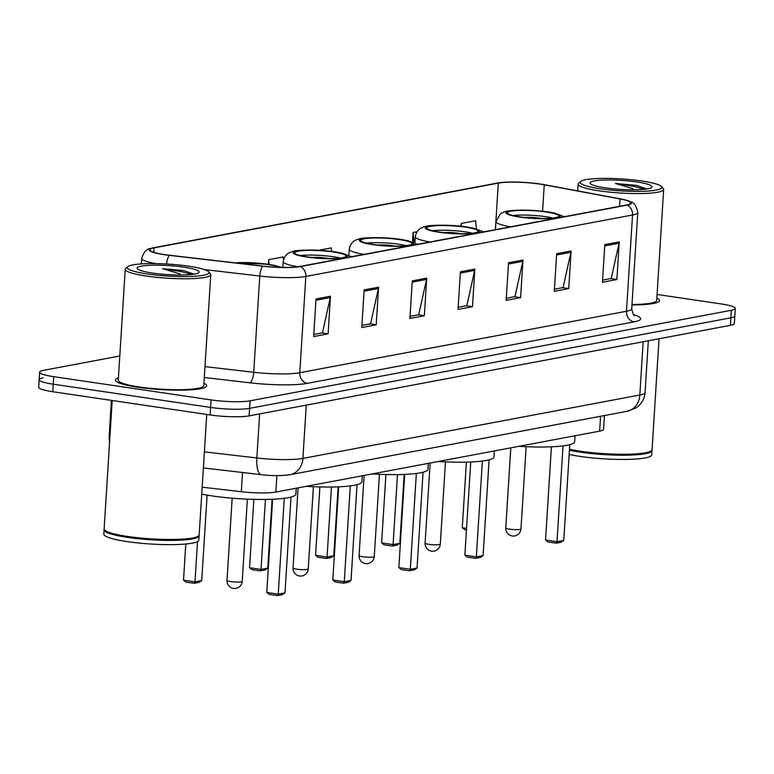 <?xml version="1.0" encoding="UTF-8"?>
<svg xmlns="http://www.w3.org/2000/svg" width="774" height="774" viewBox="0 0 774 774"><rect width="100%" height="100%" fill="white"/><g stroke="black" fill="none" stroke-linecap="round" stroke-linejoin="round"><path stroke-width="1.16" d="M604.426 415.551L603.565 429.299A28.57 4.17 -176.4 0 1 599.637 431.137L275.844 492.051A28.57 4.17 -176.4 0 1 241.304 491.722L202.169 487.175M43.102 377.847A28.57 4.17 3.6 0 0 39.174 379.686L38.7 387.203A28.57 4.17 3.6 0 0 52.767 391.721L210.112 414.951A28.57 4.17 3.6 0 0 249.131 415.87L730.424 325.322A28.57 4.17 3.6 0 0 734.352 323.493L734.826 315.966A28.57 4.17 3.6 0 1 730.898 317.804A28.57 4.17 3.6 0 0 734.826 315.966L735.3 308.449A28.57 4.17 3.6 0 0 721.233 303.94L657.058 294.459M119.786 355.992L43.576 370.33A28.57 4.17 3.6 0 0 39.648 372.168A28.57 4.17 3.6 0 0 53.716 376.677L211.06 399.916L210.586 407.434A28.57 4.17 3.6 0 0 249.605 408.353L730.898 317.804L249.605 408.353A28.57 4.17 3.6 0 1 210.586 407.434L53.242 384.194L210.586 407.434L210.112 414.951M39.174 379.686A28.57 4.17 3.6 0 0 53.242 384.194A28.57 4.17 3.6 0 1 39.174 379.686L39.648 372.168M137.917 387.252A45.705 6.676 3.6 0 0 206.639 385.781A45.705 6.676 3.6 0 0 203.93 383.275A45.705 6.676 3.6 0 1 206.639 385.781A45.705 6.676 3.6 0 1 137.917 387.252A45.705 6.676 3.6 0 1 115.413 380.034A45.705 6.676 3.6 0 0 137.917 387.252M631.961 304.956A45.705 6.676 3.6 0 0 659.535 300.573A45.705 6.676 3.6 0 0 656.836 298.077A45.705 6.676 3.6 0 1 659.535 300.573A45.705 6.676 3.6 0 1 631.961 304.956M164.891 254.636A30.467 4.45 -176.4 0 1 149.885 249.828A30.467 4.45 -176.4 0 1 154.074 247.874L498.292 183.109A30.467 4.45 -176.4 0 1 544.238 184.802L620.051 198.947A30.467 4.45 -176.4 0 1 630.733 203.04A30.467 4.45 -176.4 0 1 626.553 204.994L299.848 266.459A30.467 4.45 -176.4 0 1 263.005 266.111L169.68 255.265A30.467 4.45 -176.4 0 1 164.891 254.636M164.504 254.714A31.231 4.567 3.6 0 0 169.409 255.362L262.744 266.198A31.231 4.567 3.6 0 0 300.496 266.556L627.201 205.091A31.231 4.567 3.6 0 0 627.356 200.514A31.231 4.567 3.6 0 0 620.545 198.889L544.732 184.754A31.231 4.567 3.6 0 0 497.779 182.993A31.231 4.567 3.6 0 0 497.634 183.012L153.416 247.777A31.231 4.567 3.6 0 0 164.504 254.714M118.403 377.896A45.705 6.676 3.6 0 0 115.413 380.034A45.705 6.676 3.6 0 1 118.403 377.896M211.06 399.916A28.57 4.17 3.6 0 0 250.079 400.826L731.372 310.287A28.57 4.17 3.6 0 0 735.3 308.449M571.106 250.979L568.745 288.586L554.3 291.305L556.67 253.698L571.106 250.979A7.614 6.531 -100.7 0 1 570.922 252.276L556.593 254.975M619.239 241.923L616.868 279.53L602.433 282.249L604.804 244.642L619.239 241.923A7.614 6.531 -100.7 0 1 619.055 243.22L604.717 245.919M426.716 278.147L424.355 315.753L409.91 318.462L412.281 280.865L426.716 278.147A7.614 6.531 -100.7 0 1 426.542 279.433L412.203 282.133M378.592 287.202L376.222 324.799L361.787 327.518L364.148 289.911L378.592 287.202A7.614 6.531 -100.7 0 1 378.409 288.489L364.07 291.188M330.459 296.258L328.099 333.855L313.654 336.574L316.024 298.967L330.459 296.258A7.614 6.531 -100.7 0 1 330.275 297.545L315.937 300.244M522.982 260.035L520.612 297.642L506.177 300.36L508.537 262.754L522.982 260.035A7.614 6.531 -100.7 0 1 522.798 261.331L508.46 264.021M474.849 269.091L472.479 306.697L458.044 309.416L460.414 271.809L474.849 269.091A7.614 6.531 -100.7 0 1 474.665 270.378L460.327 273.077M416.925 231.774L413.093 232.49L412.503 241.923M476.387 228.862L475.662 220.725L461.227 223.434L461.052 226.26M283.419 260.045L283.149 256.939L268.704 259.658L268.423 264.205M331.591 251.405L331.282 247.883L318.578 250.273M472.479 306.697L466.267 305.778M458.179 307.297L466.848 305.672L474.665 270.378M520.612 297.642L514.4 296.723M506.302 298.251L514.971 296.616L522.798 261.331M328.099 333.855L321.887 332.946M313.789 334.465L322.458 332.83L330.275 297.545M376.222 324.799L370.011 323.89M361.922 325.409L370.591 323.774L378.409 288.489M424.355 315.753L418.144 314.834M410.046 316.353L418.715 314.728L426.542 279.433M616.868 279.53L610.657 278.611M602.569 280.14L611.237 278.505L619.055 243.22M568.745 288.586L562.534 287.667M554.436 289.195L563.104 287.56L570.922 252.276M268.704 259.658L269.12 264.311M413.093 232.49L413.984 242.446M461.227 223.434L461.478 226.298M188.817 266.198A40.945 5.979 3.6 0 0 127.758 266.662A40.945 5.979 3.6 0 0 147.428 273.986A40.945 5.979 3.6 0 0 190.839 276.473A40.945 5.979 3.6 0 0 208.593 271.751A40.945 5.979 3.6 0 0 188.817 266.198M127.758 266.662L125.765 268.385A42.851 6.26 3.6 0 0 125.243 269.284A42.851 6.26 3.6 0 0 146.344 276.047A42.851 6.26 3.6 0 0 210.77 274.664A42.851 6.26 3.6 0 0 210.354 273.706L208.593 271.751M125.243 269.284L118.258 380.218A42.851 6.26 3.6 0 0 139.368 386.981A42.851 6.26 3.6 0 0 203.785 385.597L210.77 274.664M112.211 400.497L104.132 528.923A47.611 6.956 3.6 0 0 104.587 529.987A47.611 6.956 3.6 0 0 127.584 536.44A47.611 6.956 3.6 0 0 198.579 535.898A47.611 6.956 3.6 0 0 199.17 534.902L206.745 414.458M104.587 529.987L105.032 530.471A47.137 6.889 3.6 0 0 127.797 536.866A47.137 6.889 3.6 0 0 198.076 536.324L198.579 535.898M104.209 529.406A47.611 6.956 3.6 0 0 104.074 529.871A47.611 6.956 3.6 0 0 127.526 537.388A47.611 6.956 3.6 0 0 199.102 535.85A47.611 6.956 3.6 0 0 199.024 535.366M104.074 529.871L103.803 534.099A47.611 6.956 3.6 0 0 127.255 541.616A47.611 6.956 3.6 0 0 198.841 540.078L199.102 535.85M193.277 273.88L183.496 270.571L162.559 268.665L180.236 273.967M152.43 273.048A31.047 4.538 3.6 0 0 198.725 272.69A31.047 4.538 3.6 0 0 183.815 267.136A31.047 4.538 3.6 0 0 150.901 265.25A31.047 4.538 3.6 0 0 137.433 268.83A31.047 4.538 3.6 0 0 152.43 273.048M162.559 268.665L182.035 271.751L191.342 274.528M183.496 270.571L193.587 274.093M278.94 267.301A25.706 3.754 3.6 0 0 267.359 264.427A25.706 3.754 3.6 0 0 236.699 263.054M201.733 494.122A55.699 8.137 3.6 0 0 212.124 495.921A55.699 8.137 3.6 0 0 295.881 494.122L296.248 488.21M197.525 541.558L194.99 581.845L183.515 580.152L185.789 544.006M201.724 580.577L199.005 582.396L194.197 583.306L194.99 581.845L201.724 580.577L207.103 495.118M194.197 583.306L186.002 582.096L183.515 580.152M284.271 498.321L278.243 594.142L266.769 592.449L272.642 499.249M284.987 592.874L282.268 594.693L277.45 595.603L278.243 594.142L284.987 592.874L291.014 497.082M277.45 595.603L269.255 594.393L266.769 592.449M641.714 181A40.945 5.979 3.6 0 0 580.664 181.464A40.945 5.979 3.6 0 0 600.324 188.779A40.945 5.979 3.6 0 0 643.736 191.275A40.945 5.979 3.6 0 0 661.489 186.553A40.945 5.979 3.6 0 0 641.714 181M580.664 181.464L578.662 183.186A42.851 6.26 3.6 0 0 578.139 184.077A42.851 6.26 3.6 0 0 599.24 190.849A42.851 6.26 3.6 0 0 663.666 189.466A42.851 6.26 3.6 0 0 663.26 188.508L661.489 186.553M569.49 449.259A47.611 6.956 3.6 0 0 580.481 451.242A47.611 6.956 3.6 0 0 651.476 450.7A47.611 6.956 3.6 0 0 652.066 449.704L659.042 338.751M569.461 449.626A47.137 6.889 3.6 0 0 580.694 451.668A47.137 6.889 3.6 0 0 650.982 451.126L651.476 450.7M569.432 450.197A47.611 6.956 3.6 0 0 580.423 452.18A47.611 6.956 3.6 0 0 652.008 450.642A47.611 6.956 3.6 0 0 651.921 450.168M569.161 454.435A47.611 6.956 3.6 0 0 580.161 456.408A47.611 6.956 3.6 0 0 651.737 454.88L652.008 450.642M646.174 188.682L636.392 185.373L615.456 183.467L633.132 188.769M605.326 187.84A31.047 4.538 3.6 0 0 651.621 187.482A31.047 4.538 3.6 0 0 636.712 181.938A31.047 4.538 3.6 0 0 603.797 180.052A31.047 4.538 3.6 0 0 590.33 183.632A31.047 4.538 3.6 0 0 605.326 187.84M631.99 304.501A42.851 6.26 3.6 0 0 656.691 300.399L663.666 189.466M615.456 183.467L634.932 186.553L644.249 189.33M636.392 185.373L646.493 188.895M307.394 256.9A25.706 3.754 3.6 0 0 346.055 256.068A25.706 3.754 3.6 0 0 333.391 252.005A25.706 3.754 3.6 0 0 294.739 252.837A25.706 3.754 3.6 0 0 307.394 256.9M340.231 258.061A25.706 3.754 3.6 0 0 333.091 256.707A25.706 3.754 3.6 0 0 300.254 255.546M306.165 486.343A55.699 8.137 3.6 0 0 361.913 481.699L362.28 475.787M265.424 499.443L261.022 569.422L249.547 567.729L253.853 499.365M267.756 568.155L265.037 569.974L260.228 570.883L261.022 569.422L267.756 568.155L272.09 499.269M260.228 570.883L252.034 569.674L249.547 567.729M350.312 485.898L344.275 581.719L332.81 580.026L338.673 486.827M351.019 580.452L348.3 582.28L343.482 583.18L344.275 581.719L351.019 580.452L357.046 484.659M343.482 583.18L335.287 581.971L332.81 580.026M328.418 258.516A11.426 1.674 3.6 0 0 325.873 258.061A11.426 1.674 3.6 0 0 311.922 257.481M373.436 244.478A25.706 3.754 3.6 0 0 412.087 243.646A25.706 3.754 3.6 0 0 399.423 239.582A25.706 3.754 3.6 0 0 360.771 240.414A25.706 3.754 3.6 0 0 373.436 244.478M406.263 245.639A25.706 3.754 3.6 0 0 399.123 244.284A25.706 3.754 3.6 0 0 366.296 243.123M372.197 473.92A55.699 8.137 3.6 0 0 427.945 469.276L428.312 463.365M331.456 487.02L327.054 556.999L315.579 555.306L319.885 486.943M333.797 555.732L331.069 557.561L326.26 558.46L327.054 556.999L333.797 555.732L338.132 486.846M326.26 558.46L318.066 557.251L315.579 555.306M416.344 473.475L410.317 569.296L398.842 567.603L404.705 474.404M417.051 568.029L414.332 569.857L409.523 570.757L410.317 569.296L417.051 568.029L423.078 472.237M409.523 570.757L401.329 569.548L398.842 567.603M394.45 246.093A11.426 1.674 3.6 0 0 391.905 245.639A11.426 1.674 3.6 0 0 377.964 245.058M439.468 232.055A25.706 3.754 3.6 0 0 478.119 231.223A25.706 3.754 3.6 0 0 465.455 227.159A25.706 3.754 3.6 0 0 426.803 227.991A25.706 3.754 3.6 0 0 439.468 232.055M472.304 233.216A25.706 3.754 3.6 0 0 465.164 231.861A25.706 3.754 3.6 0 0 432.327 230.7M438.239 461.498A55.699 8.137 3.6 0 0 493.976 456.853L494.354 450.942M397.488 474.597L393.086 544.586L381.611 542.884L385.916 474.52M399.829 543.309L397.11 545.138L392.292 546.038L393.086 544.586L399.829 543.309L404.163 474.423M392.292 546.038L384.098 544.828L381.611 542.884M482.376 461.052L476.349 556.883L464.874 555.181L470.737 461.981M483.082 555.606L480.364 557.435L475.555 558.335L476.349 556.883L483.082 555.606L489.11 459.814M475.555 558.335L467.361 557.125L464.874 555.181M460.482 233.671A11.426 1.674 3.6 0 0 457.937 233.216A11.426 1.674 3.6 0 0 443.995 232.635M520.128 216.875A25.706 3.754 3.6 0 0 558.789 216.043A25.706 3.754 3.6 0 0 546.125 211.989A25.706 3.754 3.6 0 0 507.463 212.821A25.706 3.754 3.6 0 0 520.128 216.875M552.965 218.036A25.706 3.754 3.6 0 0 545.825 216.691A25.706 3.754 3.6 0 0 512.988 215.52M518.899 446.327A55.699 8.137 3.6 0 0 574.647 441.683L575.014 435.772M466.567 528.342L462.281 527.713L466.403 462.126M466.461 529.9L464.768 529.658L462.281 527.713M563.037 445.872L557.009 541.703L545.544 540.01L551.407 446.801M563.753 540.436L561.034 542.255L556.216 543.164L557.009 541.703L563.753 540.436L569.78 444.644M556.216 543.164L548.021 541.955L545.544 540.01M541.142 218.5A11.426 1.674 3.6 0 0 538.607 218.045A11.426 1.674 3.6 0 0 524.656 217.465M242.514 472.498L241.304 491.722M276.879 475.623L275.844 492.051M600.566 416.277L599.637 431.137M109.569 442.457L109.115 436.875A38.09 5.563 3.6 0 0 109.85 438.065M249.131 415.87L250.079 400.826M52.767 391.721L53.716 376.677M730.424 325.322L731.372 310.287M204.394 451.871L256.852 457.966L259.629 413.897M290.027 474.694A19.04 16.331 -100.7 0 0 302.905 458.401L639.827 395.011A38.09 5.563 3.6 0 0 645.061 392.563C644.587 398.271 642.149 402.954 637.757 406.602L635.735 408.043L626.959 411.313L290.027 474.694C281.688 475.942 272.109 475.942 261.293 474.675A19.04 6.415 -83.4 0 1 256.852 457.966A38.09 5.563 3.6 0 0 302.905 458.401L306.252 405.121M626.959 411.313A19.04 16.331 -100.7 0 0 639.827 395.011L643.175 341.74M154.074 247.874L153.794 252.295M166.555 264.002A9.52 3.202 -83.4 0 1 169.409 255.362M627.201 205.091A9.52 8.166 79.3 0 1 632.542 214.988L305.836 276.453A9.52 8.166 -100.7 0 0 300.496 266.556M627.356 200.514C630.384 202.972 634.893 199.46 637.776 212.54A38.09 5.563 -176.4 0 1 632.542 214.988L626.485 311.264A38.09 5.563 3.6 0 0 631.719 308.807C632.764 313.673 633.742 315.927 634.651 315.579M204.481 269.594L259.783 276.018L253.727 372.284A38.09 5.563 3.6 0 0 299.78 372.72L305.836 276.453A38.09 5.563 -176.4 0 1 259.783 276.018A9.52 3.202 -83.4 0 1 262.744 266.198M153.329 247.786A9.52 8.166 79.3 0 1 153.378 247.777A9.52 8.166 79.3 0 1 153.416 247.777C150.33 249.779 146.16 245.803 141.71 258.381L141.361 263.915M155.748 263.615A38.09 5.563 -176.4 0 1 141.71 258.381M633.645 314.679A47.611 6.956 -176.4 0 1 634.08 321.868L307.375 383.333A47.611 6.956 -176.4 0 1 249.818 382.791L204.297 377.499M204.984 366.624L253.727 372.284A9.52 3.202 96.6 0 1 249.818 382.791M307.375 383.333A9.52 8.166 -100.7 0 1 299.78 372.72L626.485 311.264A9.52 8.166 -100.7 0 0 634.08 321.868M620.051 198.947L619.587 206.31M544.238 184.802L542.574 211.176M498.292 183.109L495.36 229.675M280.343 267.349A27.138 3.967 3.6 0 0 268.075 264.292A27.138 3.967 3.6 0 0 235.228 262.889M242.204 581.351A7.614 1.113 -176.4 0 1 241.159 581.845A7.614 1.113 -176.4 0 1 230.758 581.603A7.614 1.113 -176.4 0 1 227.005 580.394A7.614 7.614 0 0 0 236.012 588.366A7.614 7.614 0 0 0 242.204 581.351L247.38 499.143M334.107 251.869A27.138 3.967 3.6 0 0 297.042 250.999A27.138 3.967 3.6 0 0 306.678 257.036A27.138 3.967 3.6 0 0 343.753 257.897A27.138 3.967 3.6 0 0 334.107 251.869M297.787 266.778A36.659 5.36 -176.4 0 1 283.216 261.554C284.687 253.717 290.182 252.382 289.805 252.498L292.688 251.492C296.248 249.779 318.975 249.286 334.91 251.85L341.837 253.108L351.57 256.726M308.246 568.929A7.614 1.113 -176.4 0 1 307.191 569.422A7.614 1.113 -176.4 0 1 296.79 569.18A7.614 1.113 -176.4 0 1 293.036 567.971A7.614 7.614 0 0 0 302.044 575.943A7.614 7.614 0 0 0 308.246 568.929L313.412 486.72M400.148 239.447A27.138 3.967 3.6 0 0 363.074 238.576A27.138 3.967 3.6 0 0 372.71 244.613A27.138 3.967 3.6 0 0 409.785 245.474A27.138 3.967 3.6 0 0 400.148 239.447M364.003 254.394A36.659 5.36 -176.4 0 1 349.248 249.131C350.719 241.294 356.214 239.959 355.837 240.075L358.72 239.069C362.28 237.357 385.007 236.863 400.942 239.427L407.869 240.685L417.612 244.303M374.277 556.506A7.614 1.113 -176.4 0 1 373.223 556.999A7.614 1.113 -176.4 0 1 362.822 556.758A7.614 1.113 -176.4 0 1 359.068 555.548A7.614 7.614 0 0 0 368.076 563.52A7.614 7.614 0 0 0 374.277 556.506L379.444 474.298M466.18 227.024A27.138 3.967 3.6 0 0 429.106 226.153A27.138 3.967 3.6 0 0 438.742 232.19A27.138 3.967 3.6 0 0 475.817 233.051A27.138 3.967 3.6 0 0 466.18 227.024M430.034 241.972A36.659 5.36 -176.4 0 1 415.28 236.709C416.751 228.872 422.246 227.537 421.869 227.653L424.762 226.647C428.312 224.934 451.039 224.441 466.974 227.005L473.901 228.262L483.644 231.881M440.309 544.083A7.614 1.113 -176.4 0 1 439.264 544.577A7.614 1.113 -176.4 0 1 428.854 544.335A7.614 1.113 -176.4 0 1 425.1 543.125A7.614 7.614 0 0 0 434.117 551.098A7.614 7.614 0 0 0 440.309 544.083L445.476 461.875M546.841 211.853A27.138 3.967 3.6 0 0 509.766 210.983A27.138 3.967 3.6 0 0 519.412 217.01A27.138 3.967 3.6 0 0 556.477 217.881A27.138 3.967 3.6 0 0 546.841 211.853M510.695 226.792A36.659 5.36 -176.4 0 1 495.95 221.528L500.672 213.508L505.422 211.466L511.837 210.422L533.48 210.383L547.644 211.834L554.571 213.082L564.304 216.71M520.97 528.913A7.614 1.113 -176.4 0 1 519.925 529.397A7.614 1.113 -176.4 0 1 509.524 529.155A7.614 1.113 -176.4 0 1 505.77 527.955A7.614 7.614 0 0 0 514.778 535.918A7.614 7.614 0 0 0 520.97 528.913L526.146 446.704M109.115 436.875L111.417 400.381M645.061 392.563L648.322 340.773M261.293 474.675L203.378 467.951M497.605 183.022L153.378 247.777M637.776 212.54L631.719 308.807M282.181 267.398L268.878 264.273L234.212 262.763M232.171 498.195L227.005 580.394M577.704 190.897L578.139 184.077M282.849 267.407L283.216 261.554M298.077 487.872L293.036 567.971M348.861 255.246L349.248 249.131M364.109 475.449L359.068 555.548M414.893 242.823L415.28 236.709M430.141 463.026L425.1 543.125M495.437 229.665L495.95 221.528M510.811 447.846L505.77 527.955"/></g></svg>
